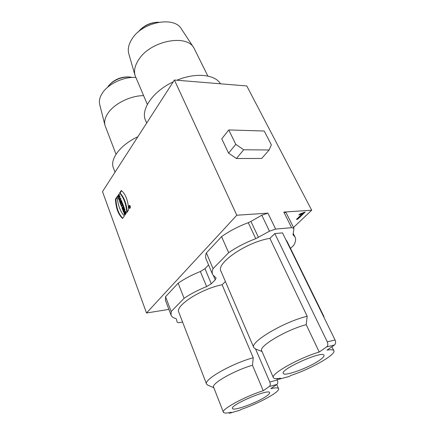 <?xml version="1.0" encoding="UTF-8"?>
<svg xmlns="http://www.w3.org/2000/svg" width="435" height="435" viewBox="0 0 435 435"><rect width="100%" height="100%" fill="white"/><g stroke="black" fill="none" stroke-linecap="round" stroke-linejoin="round"><path stroke-width="0.65" d="M118.679 199.127L119.685 200.807L119.832 202.204L120.93 198.958L120.571 197.996L118.679 199.127L119.685 200.807L119.832 202.204L120.93 198.958L120.571 197.996L118.679 199.127L120.653 198.219M120.827 202.628L120.5 203.999L120.897 205.059L121.278 203.488C121.958 203.564 122.181 202.944 121.936 201.633L121.447 200.328L119.946 202.509L120.267 203.379L120.816 202.59L120.5 203.999L120.897 205.059L121.936 201.633L121.447 200.328L119.946 202.509L120.267 203.379L120.816 202.585M121.169 205.788L121.495 206.663L122.637 205.016L122.898 205.706L123.268 205.179L122.42 202.927L122.05 203.455L122.311 204.145L121.169 205.788L121.495 206.663L122.637 205.016L122.898 205.706L123.268 205.179L122.42 202.927L122.05 203.455L122.311 204.145L121.169 205.788L121.664 205.76L122.806 204.118L122.588 203.373M121.925 207.816L122.251 208.691L123.768 206.527L123.442 205.646L121.925 207.816L122.251 208.691L123.768 206.527L123.442 205.646L121.925 207.816L122.42 207.789L123.611 206.092M130.065 208.196C130.56 206.794 130.369 205.847 129.489 205.353C128.542 206.467 128.602 207.5 129.668 208.457L130.065 208.196C130.522 206.233 130.195 205.374 129.086 205.619C128.629 207.577 128.956 208.436 130.065 208.196L129.652 208.218L129.989 207.995C130.408 206.81 130.244 206.011 129.499 205.592C128.7 206.533 128.749 207.408 129.652 208.218M115.444 199.127C115.906 208.191 118.293 214.629 122.605 218.446L124.345 216.016C120.343 211.698 117.939 205.244 117.124 196.647L115.444 199.127C115.906 208.191 118.293 214.629 122.605 218.446L124.345 216.016C120.343 211.698 117.939 205.244 117.124 196.647L115.444 199.127L115.938 199.105L117.178 197.272M117.564 196.142L117.885 197.001L118.472 196.136L118.831 197.093L118.244 197.958L118.565 198.817L120.06 196.631L119.734 195.766L119.19 196.566L118.831 195.609L119.375 194.809L119.054 193.945L117.564 196.142L117.885 197.001L118.472 196.136L118.831 197.093L118.244 197.958L118.565 198.817L120.06 196.631L119.734 195.766L119.19 196.566L118.831 195.609L119.375 194.809L119.054 193.945L117.564 196.142L118.059 196.12L119.223 194.401M122.501 209.355L122.811 210.192L123.66 208.99L123.127 211.035L123.54 212.149L125.068 209.991L124.753 209.148L123.921 210.328L124.443 208.327L124.019 207.19L122.501 209.355L122.811 210.192L123.66 208.99L123.127 211.035L123.54 212.149L125.068 209.991L124.753 209.148L123.921 210.328L124.443 208.327L124.019 207.19L122.501 209.355L122.996 209.327L124.187 207.636M119.56 193.048L121.278 190.508C125.655 194.086 128.113 200.584 128.64 210.002L126.862 212.492C125.976 203.629 123.54 197.147 119.56 193.048L121.278 190.508C125.655 194.086 128.113 200.584 128.64 210.002L126.862 212.492C125.976 203.629 123.54 197.147 119.56 193.048L120.055 193.031C123.931 197.001 126.351 203.281 127.308 211.867M290.488 248.374L293.511 245.606C295.615 242.23 296.126 239.397 295.044 237.097L293.054 234.759L293.957 228.353L286.176 212.824L283.81 212.079L311.699 210.203L246.786 85.961L174.413 80.018L102.502 191.623L146.503 313.01L236.809 215.233L267.911 213.145L261.788 215.211L269.483 231.197L255.747 238.674C245.699 242.496 236.667 247.167 228.658 252.681L213.068 268.64L206.386 252.909L221.562 236.635L228.658 252.681M174.413 80.018L236.809 215.233M124.791 213.895L125.253 213.242L125.584 214.129L124.84 215.173C123.812 213.444 123.85 212.117 124.943 211.187L126.199 213.27L125.862 213.737L125.09 212.16L124.791 213.895L125.253 213.242L125.584 214.129L124.84 215.173C122.752 212.889 125.584 208.876 126.199 213.27L125.862 213.737C125.111 211.769 124.753 211.823 124.791 213.895L125.416 213.683M220.507 83.803C215.026 74.38 195.658 72.335 176.92 80.225M173.233 81.856C152.81 91.317 140.396 109.68 145.551 120.375L146.682 123.061M137.857 136.753C120.316 144.86 109.625 159.194 113.404 167.959L115.014 172.211M116.025 154.251L104.96 125.296C104.047 121.555 105.08 117.488 108.059 113.095L108.174 112.926C114.584 103.497 130.696 95.608 143.583 95.64M147.345 104.427L135.078 75.554C133.714 70.639 134.964 65.272 138.83 59.454L138.966 59.258C150.738 40.819 186.419 33.827 193.852 47.85L207.854 76.054M319.252 360.441C322.786 358.027 324.374 356.303 324.021 355.27C323.074 350.175 279.95 369.386 283.277 373.399C284.071 376.808 308.589 367.896 319.252 360.441M266.176 396.334C268.727 394.599 269.874 393.365 269.635 392.62C269.162 388.33 229.832 405.094 232.464 408.47C232.97 411.488 257.085 402.734 266.176 396.334M213.068 268.64C212.09 270.945 211.943 272.914 212.633 274.545L216.059 278.014L215.227 279.863L211.29 283.778L206.609 286.6C198.077 290.025 190.573 293.924 184.097 298.307L171.2 311.514L171.064 315.147C171.694 316.729 173.239 317.844 175.702 318.496L176.36 318.964L177.165 322.112C177.431 322.65 178.372 322.781 179.992 322.509L182.586 322.047M212.633 274.545L206.087 259.064C205.363 257.346 205.461 255.296 206.386 252.909M255.579 349.017L269.792 382.012L277.345 379.983L276.791 378.716M277.345 379.983C278.074 381.995 277.916 383.485 276.877 384.453L269.33 386.519L263.262 390.712L252.474 365.259C234.405 370.397 211.078 383.73 213.618 387.177L223.394 412.217C223.954 413.299 226.608 413.31 231.36 412.26L230.218 413.049L239.984 410.2L230.218 413.049M252.474 365.259L253.241 357.739C231.817 363.502 203.368 379.788 206.543 384.067L207.843 385.176M253.241 357.739L222.116 284.767L225.412 281.565M269.33 386.519C270.369 385.546 270.521 384.045 269.792 382.012M263.262 390.712C245.041 396.377 221.089 409.444 223.394 412.217M228.533 412.804L229.876 413.212M239.984 410.2L241.137 409.411C258.722 403.528 280.417 391.669 278.569 388.683C278.052 387.645 275.458 387.628 270.777 388.629L276.877 384.453M206.543 384.067L178.79 312.227C174.892 305.816 201.204 288.796 222.116 284.767M264.214 131.017L271.358 144.822L269.134 149.977L243.692 149.776L235.781 144.317L228.761 129.94L264.214 131.017M243.692 149.776L236.406 158.509L261.696 158.454L269.134 149.977M236.406 158.509L228.592 153.147L235.781 144.317M228.592 153.147L221.763 138.868L228.761 129.94M307.181 316.25L269.896 238.369L274.828 233.584L282.505 232.877L335.059 339.996C335.94 342.176 335.744 343.846 334.461 345.004L326.674 346.902L319.225 352.046L306.213 324.662L307.181 316.25C283.522 321.954 249.538 342.312 253.812 347.603L255.628 349.039M274.828 233.584L327.267 341.845L335.059 339.996M306.213 324.662C286.197 329.855 258.287 346.521 261.712 350.8L273.376 377.634C273.974 378.776 276.366 378.967 280.564 378.216L279.183 379.168L289.318 376.449L279.183 379.168M326.674 346.902C327.952 345.733 328.148 344.047 327.267 341.845M319.225 352.046C299.062 357.891 270.271 374.187 273.376 377.634M276.736 378.662L278.672 379.402M289.318 376.449L290.71 375.497C310.209 369.282 336.347 354.509 333.862 350.719C333.308 349.648 331.013 349.446 326.984 350.126L334.461 345.004M323.999 317.458L323.809 316.261L322.966 315.353M285.925 239.848L286.964 241.202L323.809 316.261M253.812 347.603L220.953 271.19C215.716 263.322 246.754 241.963 269.896 238.369M297.578 219.311L305.207 212.014L299.775 214.102L298.872 214.977L302.336 213.721L296.414 219.403L297.578 219.311L297.062 218.783M293.511 227.467L311.699 210.203M293.957 228.353L291.608 227.69L283.81 212.079M267.911 213.145L275.665 229.076L269.483 231.197M258.455 237.412L250.941 221.426L261.788 215.211M250.941 221.426L248.265 222.676C238.326 226.417 229.424 231.072 221.562 236.635M275.665 229.076L291.608 227.69M211.29 283.778L204.972 268.683L208.572 264.937M204.972 268.683L200.356 271.516L206.609 286.6M184.097 298.307L178.143 283.201C184.516 278.781 191.917 274.887 200.356 271.516M171.064 315.147L165.507 300.503L165.556 296.703L171.2 311.514M178.143 283.201L165.556 296.703M168.872 309.377L146.503 313.01M109.348 84.928L109.598 84.651C114.758 79.317 121.082 76.739 128.57 76.93M132.343 77.43L129.679 77.006C121.457 76.805 114.514 79.632 108.842 85.488L107.358 87.495M104.96 125.296L99.707 104.433C98.843 100.86 99.762 97.021 102.475 92.921C108.407 83.786 123.948 76.549 135.785 77.441M140.065 29.923C144.485 25.48 149.803 22.957 156.002 22.359M158.824 22.234L157.078 22.267C150.146 22.903 144.224 25.714 139.314 30.7L138.167 32.038M135.078 75.554L128.82 53.886C127.526 49.215 128.629 44.174 132.131 38.769C142.479 21.859 174.37 15.888 181.438 28.993L193.852 47.85M304.027 212.313L297.301 218.761M302.336 213.721L302.097 213.248M121.599 190.748L120.055 193.031M123.143 209.724L122.996 209.327M123.66 208.99L124.16 208.963L123.622 211.008L123.127 211.035M123.872 211.682L123.622 211.008M123.921 210.328L124.415 210.301L124.921 209.588M118.211 196.522L118.059 196.12M118.472 196.136L118.967 196.12L119.326 197.077L118.831 197.093M118.244 197.958L118.739 197.936L119.326 197.077M118.891 198.344L118.739 197.936M119.19 196.566L119.908 196.223M122.8 218.18C118.657 214.254 116.373 207.897 115.938 199.105M125.215 211.241C124.405 212.155 124.366 213.346 125.101 214.808M125.09 212.16L126.019 212.546M122.583 208.224L122.42 207.789M121.822 206.19L121.664 205.76M122.637 205.016L123.225 205.238M122.05 203.455L122.55 203.433M122.311 204.145L122.806 204.118M121.408 201.731L121.164 202.395L121.408 201.731L121.979 201.911L121.838 202.552L121.343 202.574L121.088 202.193L121.408 201.731L121.343 202.574M120.593 202.906L120.441 202.487L121.615 200.78M119.946 202.509L120.441 202.487M120.816 202.59L121.289 202.569M120.5 203.999L120.995 203.971L121.327 202.596M121.093 204.243L120.995 203.971M121.278 203.488L121.735 203.466M119.63 199.616L119.87 200.258L120.364 200.236L120.702 199.252L119.63 199.616L119.87 200.258L120.207 199.273L119.63 199.616M119.435 199.801L119.174 199.105M119.31 199.806L119.696 199.79M119.685 200.807L120.18 200.785L119.978 200.252M119.505 201.334L120 201.313L120.18 200.785M129.451 206.788L129.755 206.054L129.945 206.549L129.429 207.881L129.451 206.788L129.092 206.989L129.755 206.054L129.945 206.549L129.429 207.881L129.592 206.783M129.516 206.962L129.88 206.38M129.603 207.169L129.94 207.152M129.733 206.386L129.657 206.951M119.87 200.258L120.207 199.273M129.989 207.995C130.375 206.337 130.103 205.608 129.162 205.82C128.776 207.473 129.048 208.202 129.989 207.995M296.414 219.403C298.111 218.816 299.65 217.685 301.031 216.005L303.989 213.177C305.147 212.03 304.728 211.954 302.733 212.965C300.291 213.797 299.28 214.384 299.693 214.727C302.069 213.683 302.477 213.802 300.922 215.08L296.414 219.403M293.31 235.063L292.967 234.367M248.265 222.676L255.747 238.674M213.623 276.078L215.227 279.863M121.485 201.932L121.979 201.911M213.819 387.699L207.571 385.062M276.763 384.529L278.569 388.683M262.011 351.491L255.253 348.892M331.927 346.738L333.862 350.719M293.157 233.307L295.044 237.097M128.744 76.941L129.113 76.968M129.929 205.57L129.499 205.592"/></g></svg>
